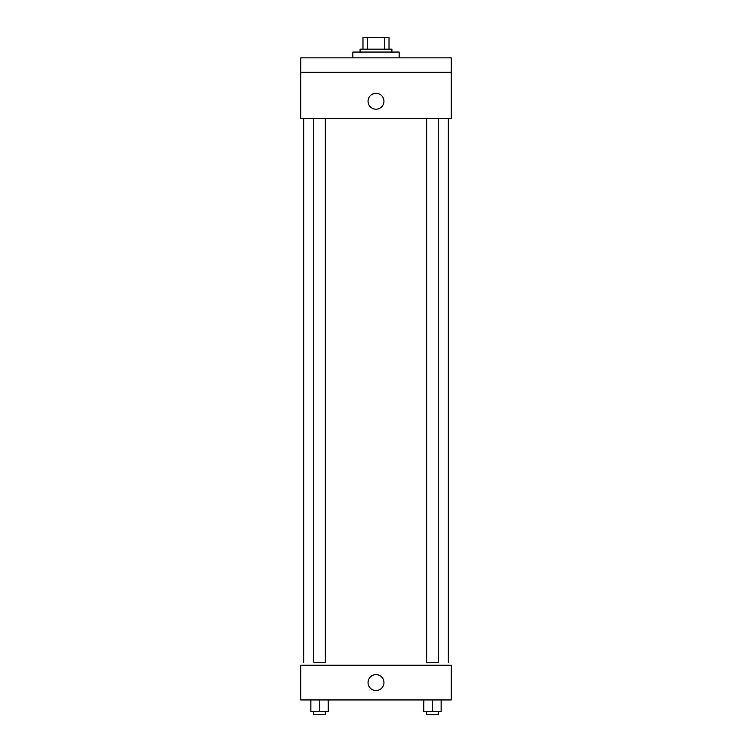 <?xml version="1.0" encoding="UTF-8"?>
<svg xmlns="http://www.w3.org/2000/svg" width="752" height="752" viewBox="0 0 752 752"><rect width="100%" height="100%" fill="white"/><g stroke="black" fill="none" stroke-linecap="round" stroke-linejoin="round"><path stroke-width="1.13" d="M367.512 49.171L367.512 37.6L362.981 37.6L362.981 49.171L362.981 37.6M367.512 37.6L389.019 37.6L389.019 49.171M384.488 49.171L384.488 37.6M360.095 52.057L360.095 49.171L391.905 49.171L391.905 52.057M399.143 57.848L399.143 52.057L352.857 52.057L352.857 57.848M300.8 57.848L451.2 57.848L451.2 72.305L300.8 72.305L300.8 57.848M451.2 72.305L451.2 118.581L300.8 118.581L300.8 72.305M376 109.181A7.952 7.952 0 0 1 369.11 97.252A7.952 7.952 0 0 1 382.89 97.252A7.952 7.952 0 0 1 376 109.181M426.675 118.581L426.675 662.343L438.247 662.343L438.247 118.581M325.325 118.581L325.325 662.343L313.753 662.343L313.753 118.581M300.8 665.229L451.2 665.229L451.2 699.943L300.8 699.943L300.8 665.229M376 690.543A7.952 7.952 0 0 1 369.11 678.605A7.952 7.952 0 0 1 382.89 678.605A7.952 7.952 0 0 1 376 690.543M423.78 699.943L423.78 711.505L441.133 711.505L441.133 699.943L441.133 711.505M432.456 711.505L432.456 699.943M438.247 711.505L438.247 714.4L426.675 714.4L426.675 711.505M310.867 699.943L310.867 711.505L328.22 711.505L328.22 699.943L328.22 711.505M319.544 711.505L319.544 699.943M325.325 711.505L325.325 714.4L313.753 714.4L313.753 711.505M448.305 662.343L448.305 118.581M303.695 662.343L303.695 118.581"/></g></svg>
